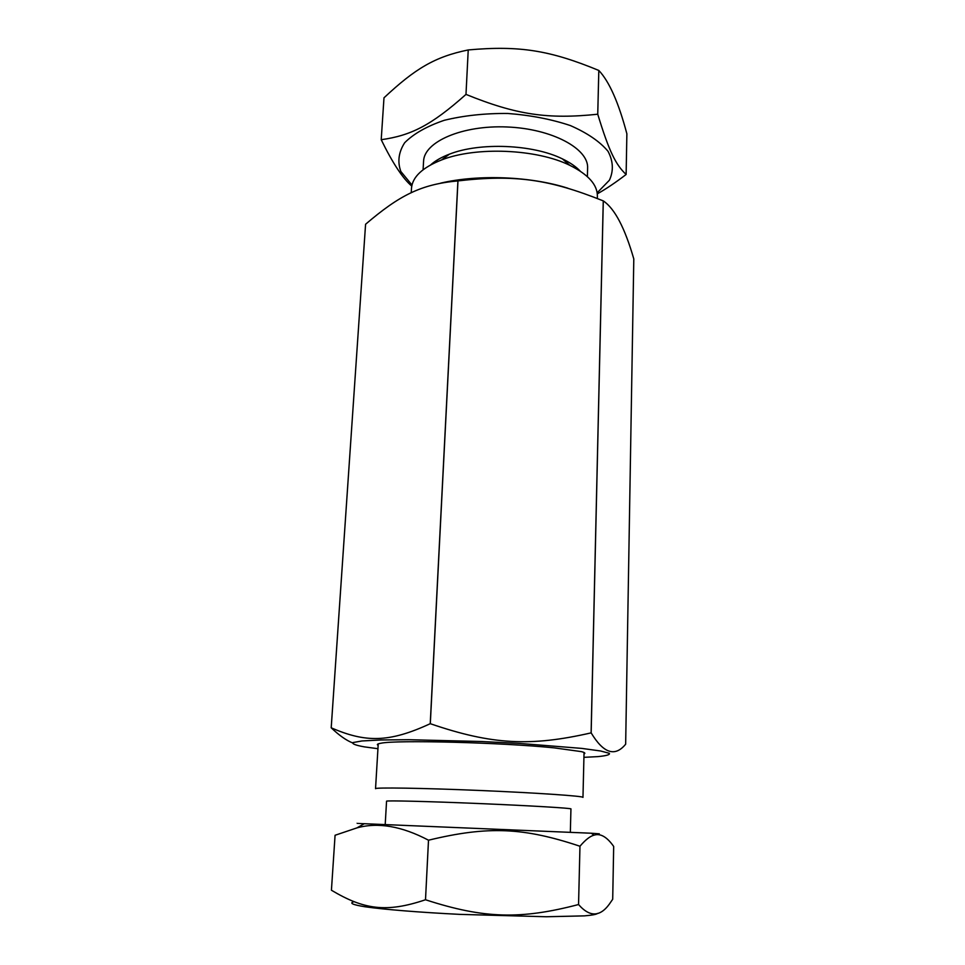 <?xml version="1.0" encoding="UTF-8"?>
<svg xmlns="http://www.w3.org/2000/svg" width="965" height="965" viewBox="0 0 965 965"><rect width="100%" height="100%" fill="white"/><g stroke="black" fill="none" stroke-linecap="round" stroke-linejoin="round"><path stroke-width="1.45" d="M440.667 183.133C478.351 174.219 530.895 176.33 567.927 188.235M352.478 742.857C346.218 740.36 339.125 735.354 331.2 727.803L365.578 224.254C399.438 195.352 420.981 184.267 457.917 180.913L457.977 180.901C515.177 174.315 549.23 179.285 603.258 200.877L603.294 200.901C614.705 208.561 624.862 227.909 633.8 258.934L625.658 744.196C615.043 757.163 603.535 753.4 591.159 732.893L603.294 200.901M457.917 180.913L430.233 723.702C388.654 742.929 365.192 742.555 331.212 727.803L365.578 224.254M603.258 200.877L591.111 732.881C530.666 746.669 492.078 744.871 430.306 723.702L457.977 180.901M378.135 745.33C376.507 744.51 377.472 743.81 381.006 743.219C396.229 739.805 502.27 742.519 554.38 747.887L581.328 751.614C584.802 752.507 585.695 753.279 584.006 753.954M377.942 748.707L364.239 746.85C355.687 745.294 351.923 743.858 352.961 742.555L361.935 740.963L380.849 739.974L408.678 739.709L481.414 741.506L519.58 743.424L581.75 748.394L600.532 750.975L609.325 753.303C610.254 754.69 606.394 755.8 597.733 756.632L583.934 757.332M587.383 176.655L587.613 168.163C588.795 148.694 552.064 128.743 507.168 126.982C462.295 124.98 424.009 141.783 423.575 161.288L423.08 169.768M580.218 171.131C575.984 166.643 570.062 162.566 562.45 158.923M449.413 154.183C441.524 157.186 435.287 160.745 430.692 164.858M597.166 192.795L609.398 180.226C613.716 170.853 613.258 161.191 608.01 151.276C599.856 141.566 587.311 133.001 570.387 125.571C551.389 119.226 530.509 115.197 507.735 113.472C484.913 113.279 463.755 115.559 444.298 120.287C426.807 126.27 413.599 133.761 404.661 142.748C398.593 152.205 397.327 161.782 400.849 171.493L411.983 185.027M597.299 193.844C605.815 189.116 615.429 182.662 626.128 174.472C615.875 164.918 609.132 151.626 597.745 114.22C548.048 119.443 516.504 114.931 465.999 94.401L465.986 94.401C430.957 125.595 410.837 135.558 381.211 139.708L381.211 139.708C392.562 162.964 402.743 178.428 411.753 186.088M626.128 174.472L626.876 133.797L626.128 174.472M383.986 97.815L381.211 139.708L383.986 97.815C415.022 68.756 434.72 56.79 468.23 49.939C519.532 45.331 550.159 50.373 598.807 70.445L597.745 114.22L598.819 70.457C609.229 81.446 618.589 102.555 626.876 133.797M468.23 49.939L465.986 94.401L468.23 49.939M411.223 192.771L411.488 188.296C412.393 176.981 422.417 167.524 441.548 159.961C475.842 146.366 536.769 148.924 569.808 165.329C588.24 174.472 597.432 184.725 597.383 196.088L597.335 198.464M580.255 171.155C576.009 166.643 570.074 162.566 562.426 158.899C533.163 144.34 479.81 142.096 449.437 154.159C441.512 157.174 435.251 160.745 430.655 164.882M385.204 824.58L386.555 801.191C385.771 800.383 427.941 801.396 478.821 803.531C529.701 805.654 571.799 808.175 570.942 808.923L570.339 832.349M364.227 823.736C353.624 823.278 353.636 823.278 364.251 823.712L591.292 833.229C601.907 833.688 601.919 833.688 591.316 833.253M335.072 835.268L356.941 827.886C377.978 822.047 401.826 826.161 428.496 840.201L428.508 840.201C488.278 825.738 523.742 827.512 579.965 846.245L579.965 846.245C585.393 839.852 590.11 836.148 594.09 835.147C600.423 833.133 606.949 836.896 613.68 846.438L612.703 899.271L611.255 901.346C601.267 916.991 590.363 918.053 578.554 904.531L579.965 846.245L578.554 904.531C520.919 919.609 484.225 918.837 425.505 899.754C386.121 913.035 363.829 909.525 331.429 890.237L335.072 835.268L331.429 890.237M353.962 901.732C348.968 903.047 352.551 904.796 365.18 906.786C384.022 909.488 419.486 912.371 460.1 914.386L546.311 916.75L584.452 915.869C592.257 915.206 596.647 914.374 597.625 913.36M428.496 840.201L425.505 899.754L428.508 840.201M584.042 752.507L582.969 797.392C583.994 796.113 536.805 792.856 479.364 790.456C421.922 788.043 374.625 787.331 375.542 788.695L378.232 743.882M386.555 801.227C384.866 800.359 427.266 801.36 478.821 803.531C530.364 805.691 572.703 808.236 570.942 808.947M574.079 167.488L574.127 165.787M437.109 161.746L437.205 160.057M449.437 154.159L441.548 159.961M562.426 158.899L569.808 165.329M364.251 823.712L356.941 827.886M591.292 833.229L594.09 835.147"/></g></svg>
